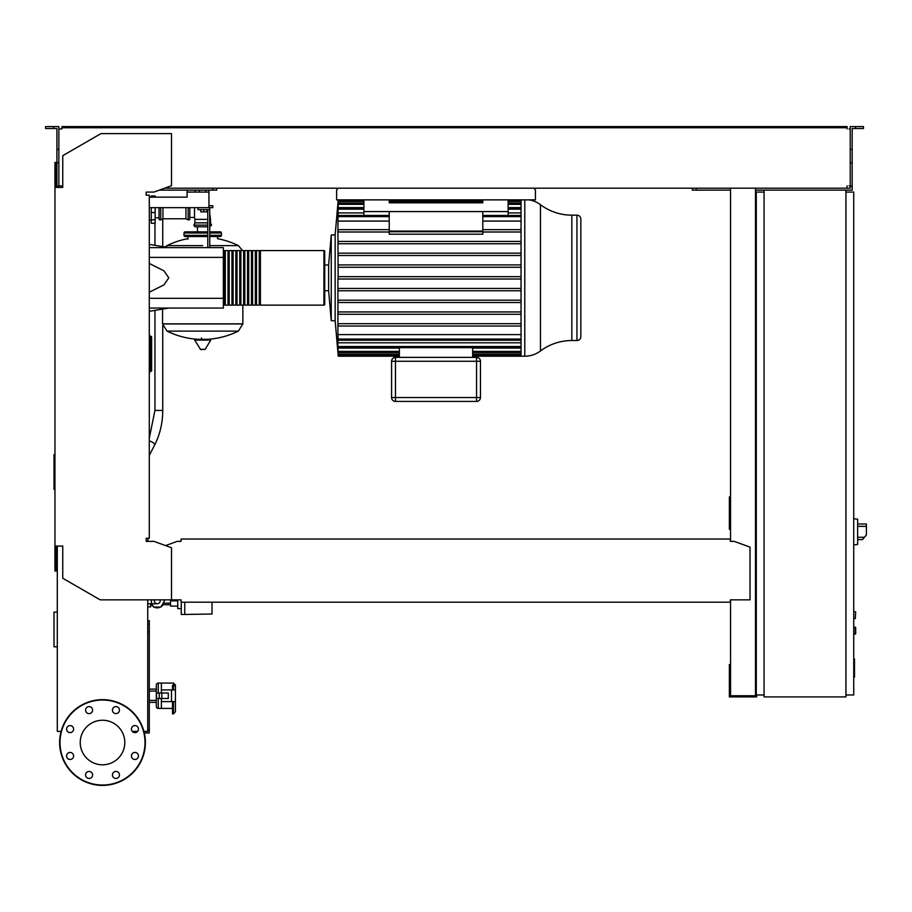 <?xml version="1.0" encoding="UTF-8"?>
<svg xmlns="http://www.w3.org/2000/svg" width="912" height="912" viewBox="0 0 912 912"><rect width="100%" height="100%" fill="white"/><g stroke="black" fill="none" stroke-linecap="round" stroke-linejoin="round"><path stroke-width="1.37" d="M853.735 659L854.51 659L854.51 672.463L853.735 672.463M854.51 670.844L853.735 670.844M854.51 672.463L854.51 677.137L853.735 677.137M854.51 677.137L853.735 677.411M160.022 599.845A2.918 2.918 0 0 1 157.263 603.744A2.918 2.918 0 0 1 154.516 599.845M151.426 599.845L151.426 603.744L147.733 603.744M853.735 618.564L855.285 618.564L855.684 611.929L855.285 618.564L855.684 611.929L853.735 611.542M149.294 197.152L187.108 197.152L149.294 197.152L151.244 197.152L151.244 195.977L155.143 195.977L155.143 197.152L187.108 197.152L187.108 192.079L208.939 192.079L208.939 205.724L212.838 205.724L212.838 207.674L208.939 207.674L208.939 205.724M571.835 340.529L571.835 215.164A52.326 52.326 0 0 1 540.463 204.71L540.463 350.983A26.163 26.163 0 0 1 524.776 356.204A26.163 26.163 0 0 0 540.463 350.983A52.326 52.326 0 0 1 571.835 340.529L576.943 340.529A3.899 3.899 0 0 0 580.841 336.631L580.841 219.062A3.899 3.899 0 0 0 576.943 215.164L576.943 340.529M521.048 279.015L338.147 279.015L337.907 229.664L338.09 232.001L338.215 229.664L338.09 232.001L389.242 232.001M521.048 243.755L338.101 243.755L338.192 241.418L338.101 243.755L338.192 241.418L521.048 241.418M521.048 255.508L338.113 255.508L338.181 253.171L338.113 255.508L338.181 253.171L521.048 253.171M521.048 267.262L338.135 267.262L338.158 264.925L338.135 267.262L338.158 264.925L521.048 264.925M337.907 279.015L337.907 334.613L521.048 334.613M521.048 311.938L338.101 311.938L338.192 314.275L338.101 311.938L338.192 314.275L521.048 314.275M337.907 300.185L337.907 302.522M328.616 290.711L324.718 290.711L324.718 304.357A0.775 0.775 0 0 1 323.942 305.132L260.399 305.132L260.399 250.561L323.942 250.561A0.775 0.775 0 0 1 324.718 251.336A0.775 0.775 0 0 0 323.942 250.561L323.942 305.132A0.775 0.775 0 0 0 324.718 304.357L324.718 251.336L324.718 264.982L324.718 251.336L324.718 264.982L328.616 264.982L328.616 290.711L331.25 320.728L335.149 320.728L337.976 352.294M158.266 698.478L158.266 708.419A1.949 1.949 0 0 1 156.317 706.469L156.317 702.377L156.317 706.469L156.317 702.377L149.294 702.377M158.266 693.017L158.266 683.077A1.949 1.949 0 0 0 156.317 685.026L156.317 689.119L149.294 689.119M172.493 708.419L161.378 708.419L161.378 701.602L161.378 708.419L172.493 708.419M172.493 689.905L172.493 685.368L173.462 685.368A1.949 1.596 0 0 1 175.412 686.964L175.412 689.905L175.412 685.026L175.412 689.905L161.378 689.905L161.378 683.077L158.266 683.077L173.462 683.077L161.378 683.077L161.378 693.017M173.462 713.868L175.412 711.782L175.412 701.602L175.412 711.782L175.412 701.602L175.412 711.782L172.493 713.868L173.462 713.868L173.462 701.602M853.735 627.137L855.684 627.524L855.684 633.76L853.735 634.159M189.844 207.674L189.844 218.789A1.174 1.174 0 0 1 188.168 219.838L188.168 207.674M185.945 207.674L185.945 218.789L188.168 219.838M162.94 207.674L162.94 218.789L185.945 218.789M160.717 207.674L160.717 219.838A1.174 1.174 0 0 1 159.041 218.789L159.041 207.674M242.535 250.561L238.397 245.624L209.726 245.624L238.397 245.624A80.701 80.701 0 0 0 217.523 238.67L217.523 236.527M187.895 239.252L187.895 236.527M242.854 305.132L242.854 323.851L162.553 323.851L242.854 323.851L238.397 331.113L167.01 331.113A80.701 80.701 0 0 0 198.736 339.344M162.553 309.1L162.553 323.942L242.854 323.942M201.529 337.885L201.529 339.344M195.088 339.344L194.666 340.085L200.64 349.57L205.189 349.342L210.74 340.085L210.319 339.344L195.088 339.344M202.703 245.624L167.01 245.624L202.703 245.624M197.459 231.842L197.459 226.78M186.333 233.016A1.174 1.174 0 0 0 185.159 231.842A1.174 1.174 0 0 0 183.996 233.016L207.776 233.016M219.074 233.016A1.174 1.174 0 0 1 220.248 231.842A1.174 1.174 0 0 1 221.411 233.016L209.726 233.016M207.776 235.353L183.996 235.353A1.174 1.174 0 0 0 185.159 236.527L207.776 236.527M209.726 235.353L221.411 235.353A1.174 1.174 0 0 1 220.248 236.527L209.726 236.527M207.776 226.78L194.906 226.78L193.846 225.104L194.906 222.881L194.906 219.37L207.776 219.37M209.726 225.104L211.561 225.104L210.501 222.881L210.501 219.37L209.726 219.37M189.844 217.421L194.518 217.421L194.906 219.37M194.518 207.674L194.518 217.421M210.501 222.881L209.726 222.881M207.776 222.881L194.906 222.881M211.561 225.104L209.726 226.78M151.244 207.674L151.244 223.269L155.143 223.269L155.143 207.674M150.856 336.323L150.856 370.546L151.631 370.546A0.775 0.775 0 0 1 150.856 371.332A0.775 0.775 0 0 0 151.631 370.546L151.631 337.098A0.775 0.775 0 0 0 150.856 336.323L149.682 336.323M149.682 371.332L150.856 371.332L149.682 371.332M149.294 372.495L149.682 372.495A0.775 0.775 0 0 1 149.294 373.168A0.775 0.775 0 0 0 149.682 372.495L149.682 335.149A0.775 0.775 0 0 0 149.294 334.476A0.775 0.775 0 0 1 149.682 335.149L149.294 335.149M163.909 599.845L164.468 600.826L160.865 607.061L153.672 607.061L151.757 603.744M212.04 612.716L212.04 607.643M177.737 606.092L170.521 606.092L170.521 599.845M177.737 600.826L170.521 600.826M177.737 599.845L177.737 608.623L181.249 608.623M212.04 602.194L212.04 613.993L184.748 614.471L181.249 614.471L181.249 602.194M184.748 614.471L184.748 602.194M163.1 604.724A7.022 7.022 0 0 1 161.059 606.731M160.478 607.061A7.022 7.022 0 0 1 154.048 607.061M153.478 606.731A7.022 7.022 0 0 1 151.438 604.724M150.64 604.724L152.315 604.724M162.222 604.724L170.521 604.724M147.733 606.868L150.64 606.868L150.64 603.744M857.633 541.568L857.633 522.074M857.827 539.619L862.478 539.619L866.4 534.945L866.4 524.024L857.827 524.024M853.735 518.768L857.633 519.179L857.633 544.475L853.735 544.886M845.937 190.129L845.937 696.916L764.074 696.916L764.074 190.129L852.173 190.129L852.173 186.23L850.223 186.23L850.223 126.586L855.49 126.586L855.49 128.535L852.173 128.535L852.173 186.23M764.074 192.079L756.276 192.079L756.276 694.967L764.074 694.967M845.937 694.967L853.735 694.967L853.735 192.079L845.937 192.079M137.587 731.39L132.274 731.39M144.313 732.952L149.294 732.952L149.294 620.673L147.733 620.673M147.733 729.828L149.294 729.828M147.733 631.982L149.294 631.982M147.733 624.184L149.294 624.184M534.067 188.18L535.424 190.129L535.424 199.876L336.608 199.876L336.608 190.129L337.976 188.18M208.939 190.129L208.939 192.079M205.827 190.129L205.827 192.079M199.386 190.129L199.386 192.079M195.1 190.129L195.1 192.079M187.108 190.129L187.108 192.079M208.939 207.674L149.294 207.674M540.463 204.71A26.163 26.163 0 0 0 529.279 199.876M521.048 199.876L521.048 356.204L472.667 356.204M328.616 264.982L331.25 234.965L335.149 234.965L335.149 320.728L338.249 356.204L399.376 356.204M331.25 234.965L331.25 320.728M338.215 200.663L337.907 229.664M521.048 276.678L338.147 276.678L338.147 279.015M580.841 336.631L580.841 219.062A3.899 3.899 0 0 0 576.943 215.164L571.835 215.164M482.801 211.573L482.801 231.089L389.242 231.089L389.242 211.573L508.144 211.573L508.144 215.46M482.801 231.773L482.801 234.202L389.242 234.202L389.242 231.773L482.801 231.773M363.899 199.876L363.899 215.46M521.048 232.001L482.801 232.001M389.242 229.664L338.215 229.664M521.048 229.664L482.801 229.664M389.242 221.08L337.907 221.08M521.048 221.08L482.801 221.08M476.566 401.428A3.899 3.899 0 0 0 480.464 397.529L480.464 361.266A3.899 3.899 0 0 0 476.566 357.367L395.477 357.367A3.899 3.899 0 0 0 391.579 361.266L391.579 397.529A3.899 3.899 0 0 0 395.477 401.428L476.566 401.428L476.566 397.529L391.579 397.529M399.376 347.677L399.376 357.367M472.667 347.677L472.667 357.367M399.376 355.304L338.249 355.304L337.907 352.294M338.249 355.304L338.101 351.177M399.376 352.534L338.238 352.534L337.907 348.874L337.907 351.177M338.249 352.534L337.907 348.099L399.376 348.099M337.907 348.099L337.907 342.787L521.048 342.787M472.667 348.099L521.048 348.099M338.113 300.185L338.181 302.522L338.113 300.185L521.048 300.185M521.048 340.233L338.227 340.233L337.907 336.517L337.907 342.787M338.227 340.233L337.907 334.613M337.907 323.692L338.215 326.029L521.048 326.029M521.048 288.431L338.135 288.431L337.907 290.768M521.048 323.692L338.09 323.692M521.048 302.522L338.181 302.522M521.048 290.768L338.158 290.768M521.048 207.594L508.144 207.594M363.899 207.594L337.907 207.594M521.048 212.906L508.144 212.906M363.899 212.906L337.907 212.906M363.899 211.573L389.242 211.573M482.801 199.876L482.801 202.806L389.242 202.806L389.242 199.876M508.144 199.876L508.144 211.573M223.36 304.357A0.775 0.775 0 0 0 224.147 305.132L224.147 250.561L224.147 251.336L225.31 251.336M223.36 251.336A0.775 0.775 0 0 1 224.147 250.561M225.31 304.357L224.147 304.357L224.147 305.132M259.225 305.132L256.5 305.132L256.5 250.561L259.225 250.561L259.225 305.132M255.337 305.132L252.601 305.132L252.601 250.561L255.337 250.561L255.337 305.132M251.438 305.132L248.702 305.132L248.702 250.561L251.438 250.561L251.438 305.132M247.54 305.132L244.804 305.132L244.804 250.561L247.54 250.561L247.54 305.132M243.641 305.132L240.905 305.132L240.905 250.561L243.641 250.561L243.641 305.132M239.742 305.132L237.006 305.132L237.006 250.561L239.742 250.561L239.742 305.132M235.843 305.132L233.107 305.132L233.107 250.561L235.843 250.561L235.843 305.132M231.944 305.132L229.208 305.132L229.208 250.561L231.944 250.561L231.944 305.132M228.046 305.132L225.31 305.132L225.31 250.561L228.046 250.561L228.046 305.132M229.208 251.336L228.046 251.336M229.208 304.357L228.046 304.357M233.107 251.336L231.944 251.336M233.107 304.357L231.944 304.357M237.006 251.336L235.843 251.336M237.006 304.357L235.843 304.357M240.905 251.336L239.742 251.336M240.905 304.357L239.742 304.357M244.804 251.336L243.641 251.336M244.804 304.357L243.641 304.357M248.702 251.336L247.54 251.336M248.702 304.357L247.54 304.357M252.601 251.336L251.438 251.336M252.601 304.357L251.438 304.357M256.5 251.336L255.337 251.336M256.5 304.357L255.337 304.357M260.399 251.336L259.225 251.336M260.399 304.357L259.225 304.357M200.754 209.623L200.754 211.88L206.99 211.88L206.99 209.623M203.878 209.623L203.878 211.88M209.726 247.631L209.726 209.623L198.029 209.623L198.029 207.674M209.726 209.623L209.726 207.674M207.776 209.623L207.776 247.631M149.294 247.631L223.36 247.631L223.36 308.062L149.294 308.062M223.36 298.315L149.294 298.315M223.36 257.378L149.294 257.378M149.294 292.228L163.955 284.875L168.788 277.841L163.955 270.818L149.294 263.465M54.959 454.655L54.002 454.655L54.002 489.311L54.959 489.311M57.296 612.146L54.002 612.146L54.002 646.802L57.296 646.802M158.266 708.419L161.378 708.419L158.266 708.419A1.949 1.949 0 0 1 156.317 706.469L156.317 685.026M149.294 691.068L156.317 691.068L156.317 689.119M149.294 700.427L156.317 700.427L156.317 702.377M161.823 698.478L168.298 698.478L168.298 693.017L156.511 693.017L156.511 698.478L161.823 698.478L161.823 693.017M159.224 693.017L159.224 698.478M161.378 698.478L161.378 701.602L175.412 701.602L175.412 689.905M171.513 689.905L171.513 701.602M172.493 701.602L172.493 713.868M124.796 742.528A22.276 22.276 0 0 1 102.52 764.803A22.276 22.276 0 0 1 80.233 742.528A22.276 22.276 0 0 1 102.52 720.252A22.276 22.276 0 0 1 124.796 742.528M112.438 774.949A3.511 3.511 0 0 1 115.938 771.438A3.511 3.511 0 0 1 119.449 774.949A3.511 3.511 0 0 1 115.938 778.449A3.511 3.511 0 0 1 112.438 774.949M86.606 772.464A3.511 3.511 0 0 1 91.565 772.464A3.511 3.511 0 0 1 91.565 777.423A3.511 3.511 0 0 1 86.606 777.423A3.511 3.511 0 0 1 86.606 772.464M70.099 752.446A3.511 3.511 0 0 1 73.61 755.957A3.511 3.511 0 0 1 70.099 759.468A3.511 3.511 0 0 1 66.587 755.957A3.511 3.511 0 0 1 70.099 752.446M72.584 726.625A3.511 3.511 0 0 1 72.584 731.584A3.511 3.511 0 0 1 67.625 731.584A3.511 3.511 0 0 1 67.625 726.625A3.511 3.511 0 0 1 72.584 726.625M92.602 710.117A3.511 3.511 0 0 1 89.091 713.629A3.511 3.511 0 0 1 85.58 710.117A3.511 3.511 0 0 1 89.091 706.606A3.511 3.511 0 0 1 92.602 710.117M118.423 712.591A3.511 3.511 0 0 1 113.464 712.591A3.511 3.511 0 0 1 113.464 707.632A3.511 3.511 0 0 1 118.423 707.632A3.511 3.511 0 0 1 118.423 712.591M134.93 732.61A3.511 3.511 0 0 1 131.419 729.098A3.511 3.511 0 0 1 134.93 725.599A3.511 3.511 0 0 1 138.442 729.098A3.511 3.511 0 0 1 134.93 732.61M132.445 758.442A3.511 3.511 0 0 1 132.445 753.472A3.511 3.511 0 0 1 137.416 753.472A3.511 3.511 0 0 1 137.416 758.442A3.511 3.511 0 0 1 132.445 758.442M102.52 699.652A42.887 42.887 0 0 0 59.633 742.528A42.887 42.887 0 0 0 102.52 785.414A42.887 42.887 0 0 0 145.396 742.528A42.887 42.887 0 0 0 102.52 699.652A42.887 42.887 0 0 1 145.396 742.528A42.887 42.887 0 0 1 102.52 785.414M61.104 731.39L57.296 731.39L57.296 546.049L56.122 546.049L56.122 571.003L54.959 571.003L54.959 546.049L62.757 546.049L62.757 578.242L100.172 599.845L181.066 599.845L181.066 602.194L730.352 602.194L730.352 600.301M147.733 541.375L148.132 538.251M60.021 185.843L61.97 185.843L61.97 187.405L58.858 187.405L58.858 149.34L56.909 149.34L56.909 187.405L56.122 187.405L56.122 162.45L54.959 162.45L54.959 546.049M148.132 195.202L146.182 195.202L146.182 192.079L153.98 192.079L171.513 185.695L171.513 133.608L100.958 133.608L62.757 155.667L62.757 187.405L54.959 187.405M730.352 540.2L730.352 541.375L730.352 540.2M730.352 539.038L181.066 539.038L181.066 541.375L177.167 541.375L165.574 545.593M181.066 539.038L181.066 541.375M730.352 599.845L750.029 599.845L750.029 547.12L734.251 541.375L730.352 541.375M171.513 599.845L171.513 547.759L153.98 541.375L146.182 541.375L146.182 538.251L149.294 538.251L149.294 195.202L146.182 195.202L146.182 192.079M147.733 599.845L147.733 731.39L143.925 731.39M53.591 128.535L53.591 126.586L45.6 126.586L45.6 128.535L56.909 128.535L56.909 149.34M159.326 190.129L216.737 190.129L216.737 188.18M212.838 190.129L212.838 188.18M56.909 186.23L58.858 186.23M56.909 162.838L58.858 162.838L58.858 126.586L53.591 126.586M850.223 186.23L850.223 188.18L847.1 188.18L847.1 185.843L847.1 187.017M756.276 496.937L755.489 496.937M730.546 496.937L729.372 496.937L729.372 529.291L730.546 529.291M730.546 501.224L729.372 501.224M755.489 526.566L756.276 526.566M755.489 501.224L756.276 501.224M730.546 188.18L730.546 541.375M730.546 599.845L730.546 695.753L755.489 695.753L755.489 188.18M756.664 694.967L756.664 696.916L729.372 696.916L729.372 664.563L730.546 664.563M755.489 667.288L756.276 667.288M755.489 692.63L756.276 692.63M730.546 692.63L729.372 692.63M730.546 190.129L692.333 190.129L692.333 188.18M61.97 127.76L67.819 127.76L67.819 126.586L61.97 126.586L61.97 128.923L60.021 128.923M849.049 128.923L850.223 128.923M850.223 185.843L849.049 185.843M764.074 190.129L755.489 190.129M164.684 188.18L847.1 188.18M847.1 128.923L847.1 127.76L67.819 127.76M58.858 128.923L61.97 128.923M61.97 187.017L61.97 185.843L58.858 185.843M67.819 126.586L841.252 126.586L841.252 127.76M841.252 126.586L847.1 126.586L847.1 127.76M855.49 126.586L863.482 126.586L863.482 128.535L855.49 128.535M696.232 190.129L696.232 188.18M852.173 162.838L850.223 162.838M852.173 149.34L850.223 149.34M854.51 665.749L853.735 665.749M854.51 660.619L853.735 660.619M149.294 438.113L154.949 410.446L162.746 410.446C162.689 422.951 159.999 434.443 154.675 444.919L149.294 455.373M149.294 441.009A3.899 1.402 27.3 0 1 151.54 441.739A3.899 1.402 27.3 0 1 154.675 444.919M855.285 627.137L855.285 634.159M200.218 349.342L205.189 349.342M194.666 340.085L210.74 340.085M207.776 225.104L193.846 225.104M151.244 219.792L155.143 219.792M151.244 212.53L155.143 212.53M149.682 370.546L150.856 370.546L150.856 371.332M149.682 337.098L151.631 337.098M864.439 537.282L857.827 537.282M857.827 526.361L866.4 526.361M524.776 199.876L524.776 356.204L521.048 356.204M389.242 216.623L338.215 216.623M521.048 216.623L482.801 216.623M480.464 397.529L476.566 397.529L476.566 361.266L480.464 361.266M476.566 357.367L476.566 361.266L395.477 361.266L395.477 357.367M395.477 401.428L395.477 361.266L391.579 361.266M521.048 354.13L472.667 354.13M399.376 354.13L338.158 354.13M521.048 351.371L472.667 351.371M399.376 351.371L338.181 351.371M521.048 346.503L338.192 346.503M521.048 339.059L338.215 339.059M521.048 204.322L508.144 204.322M363.899 204.322L338.181 204.322M521.048 201.552L508.144 201.552M482.801 201.552L389.242 201.552M363.899 201.552L338.158 201.552M521.048 209.179L508.144 209.179M363.899 209.179L338.192 209.179M173.462 683.077L175.412 685.026L173.462 683.077L173.462 689.905M102.52 785.027A42.488 42.488 0 0 1 60.021 742.528A42.488 42.488 0 0 1 102.52 700.04A42.488 42.488 0 0 1 145.008 742.528A42.488 42.488 0 0 1 102.52 785.027M151.426 603.744L157.263 603.744M162.746 218.88L162.746 246.628M162.746 325.698L162.746 410.446M154.949 223.269L154.949 245.328M154.949 310.365L154.949 410.446M162.94 218.789L160.717 219.838M206.671 339.344A80.701 80.701 0 0 0 238.397 331.113M167.01 331.113L162.553 323.942M165.026 247.004L167.01 245.624A80.701 80.701 0 0 1 187.895 238.67M183.996 235.353L183.996 233.016M221.411 235.353L221.411 233.016M220.248 231.842L209.726 231.842M207.776 231.842L185.159 231.842M209.726 213.476L210.501 219.37M149.294 220.145L151.244 220.145M155.143 217.808L159.041 217.808M170.521 603.163L163.123 603.163M335.149 234.965L338.215 199.876M389.242 215.46L338.227 215.46M482.801 215.46L521.048 215.46M521.048 355.304L472.667 355.304M521.048 352.534L472.667 352.534M521.048 347.677L338.238 347.677M338.249 203.159L363.899 203.159M508.144 203.159L521.048 203.159M338.249 200.389L363.899 200.389M389.242 200.389L482.801 200.389M508.144 200.389L521.048 200.389M338.238 208.016L363.899 208.016M508.144 208.016L521.048 208.016M168.788 247.631L149.294 244.382M168.788 308.062L149.294 311.311"/></g></svg>
